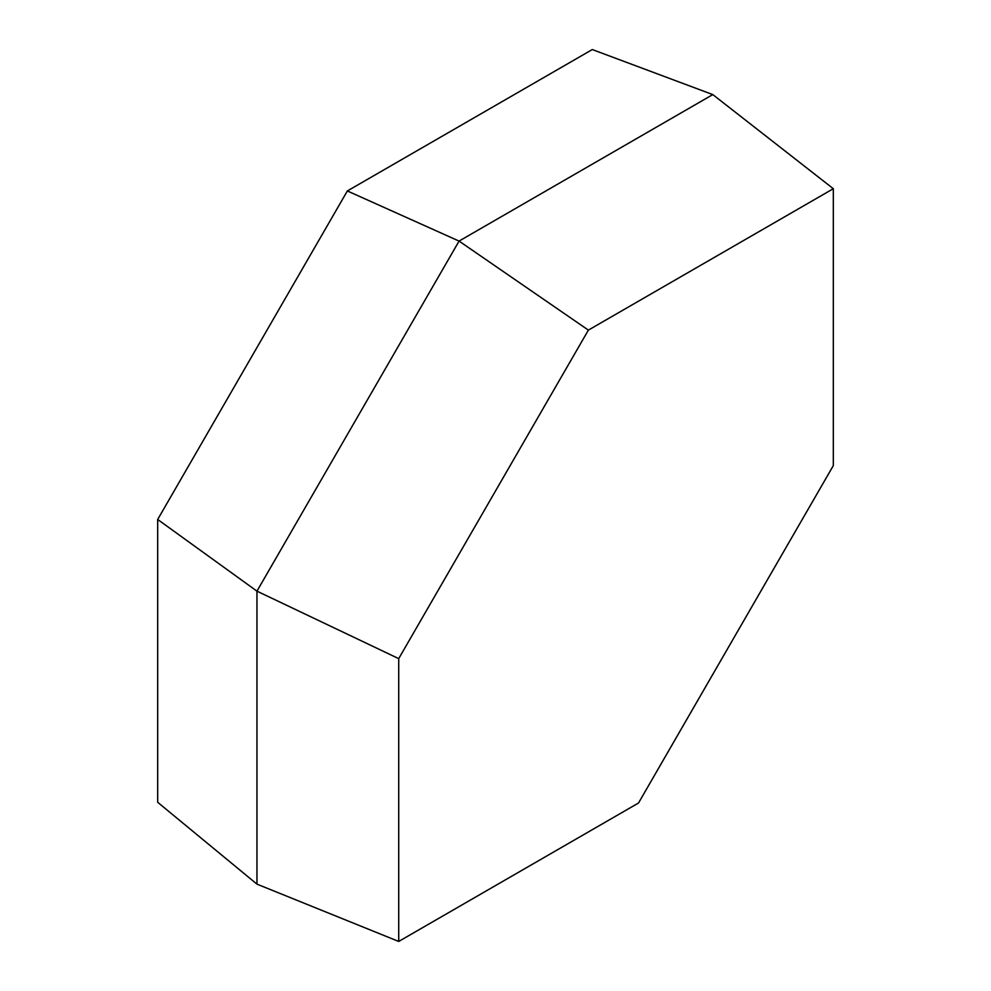 <?xml version="1.0" encoding="UTF-8"?>
<svg xmlns="http://www.w3.org/2000/svg" width="991" height="991" viewBox="0 0 991 991"><rect width="100%" height="100%" fill="white"/><g stroke="black" fill="none" stroke-linecap="round" stroke-linejoin="round"><path stroke-width="1.49" d="M256.954 884.133L157.68 802.289L157.68 519.47L256.954 591.156L256.954 884.133L398.716 941.45L638.526 802.995L833.32 465.621L833.32 188.711L588.381 330.114L398.716 658.631L398.716 941.45M347.358 190.953L459.068 241.086L712.802 94.591L592.284 49.55L347.358 190.953L157.68 519.47M588.381 330.114L459.068 241.086L256.954 591.156L398.716 658.631M712.802 94.591L833.32 188.711"/></g></svg>
